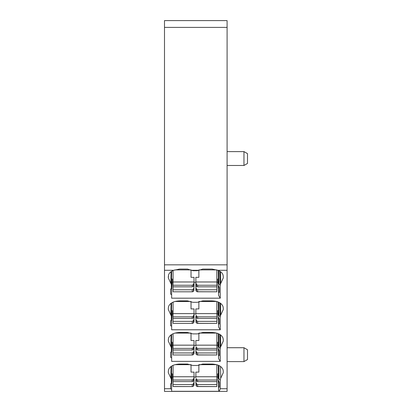 <?xml version="1.0" encoding="UTF-8"?>
<svg xmlns="http://www.w3.org/2000/svg" width="412" height="412" viewBox="0 0 412 412"><rect width="100%" height="100%" fill="white"/><g stroke="black" fill="none" stroke-linecap="round" stroke-linejoin="round"><path stroke-width="0.62" d="M174.925 333.081L191.034 333.081L191.034 340.503L194.026 340.503L194.026 348.552L193.434 349.525L192.26 350.004L173.071 350.004L173.071 354.974L192.656 354.974L173.071 354.974M173.071 352.96L192.26 352.96L192.26 354.912L193.398 354.624L194.026 353.352L194.026 347.852M173.071 350.004L173.071 333.735M173.071 345.163L194.026 345.163M192.26 352.96L193.434 352.193L194.026 350.638M173.071 348.423L192.26 348.423L193.434 347.61L194.026 345.946M193.444 349.515L194.026 349.515M173.071 323.384L192.656 323.384L173.071 323.384L173.071 321.37L192.26 321.37L192.26 323.322L193.398 323.034L194.026 321.762L194.026 316.262M192.26 321.37L193.434 320.603L194.026 319.043M173.071 321.37L173.071 313.573L194.026 313.573L194.026 308.912L191.034 308.912L191.034 301.491L174.925 301.491M194.026 313.573L194.026 316.962L193.434 317.935L194.026 317.925M173.071 313.573L173.071 302.145M173.071 316.833L192.26 316.833L193.434 316.019L194.026 314.356M173.071 318.414L192.26 318.414L193.434 317.935L193.434 316.019M174.822 269.901L191.034 269.901L191.034 277.322L194.026 277.322L194.026 285.372L193.434 286.345L194.026 286.335L194.026 284.671M173.071 291.794L192.656 291.794L173.071 291.794L173.071 289.78L192.26 289.78L192.26 291.732L193.398 291.438L193.841 290.769L194.026 286.335M173.071 289.78L173.071 270.555M173.071 281.983L194.026 281.983M192.26 289.78L193.434 289.013L194.026 287.452M173.071 285.243L192.26 285.243L193.434 284.429L194.026 282.766M173.071 286.824L192.26 286.824L193.434 286.345L193.434 284.429M216.82 333.123L216.82 345.163L195.865 345.163L195.865 340.503L198.857 340.503L198.857 333.169M216.82 352.96L197.631 352.96L197.631 354.912L216.82 354.974L216.82 345.163M216.666 333.081L199.089 333.081M195.865 345.163L195.865 345.946M216.82 348.423L197.631 348.423L196.452 347.61L196.045 346.765M216.82 350.004L197.631 350.004L196.452 349.525L196.452 347.61M197.631 352.96L196.452 352.193L195.865 350.638L196.045 353.949L196.488 354.624L197.631 354.912L197.235 354.974L216.82 354.974M195.865 350.638L195.865 347.852M196.045 349.031L196.452 349.525M196.442 349.515L195.865 349.515M216.82 301.533L216.82 313.573L195.865 313.573L195.865 308.912L198.857 308.912L198.857 301.579M216.82 321.37L197.631 321.37L197.631 323.322L216.82 323.384L216.82 313.573M216.666 301.491L199.089 301.491M195.865 313.573L195.865 314.356M216.82 316.833L197.631 316.833L196.452 316.019L196.045 315.175M216.82 318.414L197.631 318.414L195.865 317.925L195.865 316.262M197.631 321.37L196.452 320.603L195.865 319.043L196.045 322.359L196.488 323.034L197.631 323.322L197.235 323.384L216.82 323.384M195.865 319.043L195.865 317.925M196.045 317.441L196.452 317.935L196.452 316.019M216.82 269.917L216.82 281.983L195.865 281.983L195.865 277.322L198.857 277.322L198.857 269.968M216.82 281.983L216.82 291.794L197.235 291.794L197.631 291.732L196.488 291.438L195.865 290.172L195.865 281.983M216.82 291.794L197.631 291.732L197.631 289.78L196.452 289.013L195.865 287.452M216.769 269.901L199.017 269.901M216.82 285.243L197.631 285.243L196.452 284.429L195.865 282.766M216.82 286.824L197.631 286.824L195.865 286.335M216.82 289.78L197.631 289.78M196.045 283.585L195.865 285.372M196.045 285.851L196.452 286.345L196.452 284.429M173.071 365.326L173.071 384.551L192.26 384.551L192.26 386.502L193.398 386.214L194.026 384.942L194.026 379.447M192.26 384.551L193.434 383.783L194.026 382.228M173.071 384.551L173.071 386.502L192.656 386.564L173.071 386.564M173.071 376.753L194.026 376.753L194.026 372.093L191.034 372.093L191.034 364.672L174.925 364.672M194.026 376.753L194.026 380.142L193.434 381.115L193.434 379.2L194.026 377.541M173.071 380.013L192.26 380.013L193.434 379.2M173.071 381.594L192.26 381.594L193.434 381.115M193.444 381.105L194.026 381.105M216.82 364.713L216.82 376.753L195.865 376.753L195.865 372.093L198.857 372.093L198.857 364.759M216.82 384.551L197.631 384.551L197.631 386.502L216.82 386.564L216.82 376.753M216.666 364.672L199.089 364.672M195.865 376.753L195.865 377.541M216.82 380.013L197.631 380.013L196.452 379.2L196.045 378.355M216.82 381.594L197.631 381.594L196.452 381.115L196.452 379.2M197.631 384.551L196.452 383.783L195.865 382.228L196.045 385.539L196.488 386.214L197.631 386.502L197.235 386.564L216.82 386.564M195.865 382.228L195.865 379.447M196.045 380.621L196.452 381.115M196.442 381.105L195.865 381.105M164.496 27.403L227.089 27.403L227.089 20.6L164.496 20.6L164.496 270.293L173.71 270.293L179.55 269.072L187.506 269.072L192.734 270.705L197.492 270.705L202.719 269.072L212.036 269.072L217.881 270.293C220.683 271.4 222.392 272.945 223.005 274.922L223.252 276.596M218.927 365.511L218.927 378.695L218.499 377.995L218.257 365.217L218.499 377.995M219.266 382.31L219.266 387.249L219.266 382.31L218.514 380.642M218.927 270.741L218.927 283.919L218.499 283.219L218.257 270.442L218.499 283.219M219.266 287.54L219.266 292.474L219.266 287.54L218.514 285.871M219.266 292.474L218.556 291.753L217.608 279.166L218.381 278.692M217.608 279.166L218.484 288.106M218.484 290.527L218.576 295.43L220.281 298.19L219.993 271.328L220.25 285.197M218.556 291.753L218.576 295.43M171.505 278.692L172.35 279.207L171.639 288.199L171.639 298.19L220.281 298.19M171.639 290.527L172.273 282.266L173.071 282.266M172.35 279.207L172.273 282.266M171.634 271.302L171.32 288.658L170.62 289.085L170.62 294.075L171.639 294.698M194.026 282.266L195.865 282.266M216.82 282.266L217.706 282.266M218.927 302.331L218.927 315.51L218.499 314.809L218.257 302.037M218.499 314.809L218.252 302.032M219.266 319.13L219.266 324.064L219.266 319.13L218.514 317.461M219.266 324.064L218.556 323.343L217.608 310.756L218.381 310.282M217.608 310.756L218.484 319.697M218.484 322.117L218.576 327.025L220.281 329.78L219.993 302.918L220.25 316.787M218.556 323.343L218.576 327.025M171.505 310.282L172.35 310.797L171.639 319.789L171.639 329.78L220.281 329.78M171.639 322.117L172.273 313.856L173.071 313.856M172.35 310.797L172.273 313.856M171.634 302.892L171.32 320.248L170.62 320.675L170.62 325.665L171.639 326.289M194.026 313.856L195.865 313.856M216.82 313.856L217.706 313.856M218.927 333.921L218.927 347.105L218.499 346.399L218.257 333.627L218.499 346.399M219.266 350.72L219.266 355.654L219.266 350.72L218.514 349.052M219.266 355.654L218.556 354.933L217.608 342.346L218.381 341.872M217.608 342.346L218.484 351.287M218.484 353.707L218.576 358.615L220.281 361.37L219.993 334.508M218.556 354.933L218.576 358.615M171.505 341.872L172.35 342.387L171.639 351.379L171.639 361.37L220.281 361.37M171.639 353.707L172.273 345.447L173.071 345.447M172.35 342.387L172.273 345.447M171.634 334.482L171.32 351.838L170.62 352.265L170.62 357.256L171.639 357.879M194.026 345.447L195.865 345.447M216.82 345.447L217.706 345.447M219.266 387.249L218.556 386.523L217.608 373.936L218.381 373.463M217.608 373.936L218.484 382.877M218.484 385.297L218.576 390.205L219.256 391.297L171.639 391.297L171.639 382.969L172.35 373.978L172.273 377.037L173.071 377.037M218.556 386.523L218.576 390.205M171.639 385.297L172.273 377.037M171.634 366.072L171.32 383.433L170.62 383.855L170.62 388.84L171.639 389.412M171.505 373.463L172.35 373.978M194.026 377.037L195.865 377.037M216.82 377.037L217.706 377.037M247.504 158.543L247.504 163.446L243.966 165.485L243.966 151.606L247.504 153.645L247.504 158.543M247.504 354.66L247.504 359.558L243.966 361.602L243.966 347.723L247.504 349.762L247.504 354.66M168.333 371.367L168.585 369.693C169.955 366.222 173.612 364.342 179.55 364.053L187.506 364.053L192.734 365.475L197.492 365.475L202.719 364.053L212.036 364.053C217.974 364.342 221.63 366.222 223.005 369.693L223.252 371.33M168.338 371.284L168.328 372.695L171.346 379.267L171.32 383.433M223.252 371.367L223.263 372.695L220.245 379.267L220.255 388.717L219.256 391.297M218.927 378.695L220.199 380.194M220.513 271.673L220.703 283.492L223.263 277.925L223.252 276.514M220.703 283.492L220.245 284.491M218.927 283.919L220.199 285.423M170.62 294.075L170.62 289.085M173.71 270.293C170.903 271.4 169.198 272.945 168.585 274.922L168.328 277.925L171.346 284.491L171.32 288.658M168.333 308.186L168.585 306.513C169.955 303.041 173.612 301.157 179.55 300.873L187.506 300.873L192.734 302.295L197.492 302.295L202.719 300.873L212.036 300.873C217.974 301.157 221.63 303.041 223.005 306.513L223.252 308.186M220.513 303.263L220.703 315.082L223.263 309.515L223.252 308.104M220.703 315.082L220.245 316.086M218.927 315.51L220.199 317.013M170.62 325.665L170.62 320.675M168.338 308.104L168.328 309.515L171.346 316.086L171.32 320.248M168.333 339.776L168.585 338.103C169.955 334.632 173.612 332.752 179.55 332.463L187.506 332.463L192.734 333.885L197.492 333.885L202.719 332.463L212.036 332.463C217.974 332.752 221.63 334.632 223.005 338.103L223.252 339.776M220.513 334.853L220.703 346.672L223.263 341.105L223.252 339.694M220.703 346.672L220.245 347.677M218.927 347.105L220.199 348.603M170.62 357.256L170.62 352.265M168.338 339.694L168.328 341.105L171.346 347.677L171.32 351.838M227.089 27.403L227.089 391.4L164.496 391.4L164.496 388.717L170.62 388.717M164.496 270.293L164.496 388.717M193.841 353.949L193.841 351.4M193.434 354.567L193.434 352.193M193.841 349.031L193.841 346.765M192.26 348.423L192.26 350.004M193.434 347.61L193.434 349.525M193.841 322.359L193.841 319.81M193.434 322.977L193.434 320.603M193.841 317.441L193.841 315.175M192.26 316.833L192.26 318.414M193.841 290.769L193.841 288.22M193.434 291.387L193.434 289.013M193.841 285.851L193.841 283.585M192.26 285.243L192.26 286.824M197.631 348.423L197.631 350.004M196.452 354.567L196.452 352.193M196.045 353.949L196.045 351.4M197.631 316.833L197.631 318.414M196.452 322.977L196.452 320.603M196.045 322.359L196.045 319.81M196.452 291.387L196.452 289.013M196.045 290.769L196.045 288.22M197.631 285.243L197.631 286.824M193.841 385.539L193.841 382.99M193.434 386.162L193.434 383.783M193.841 380.621L193.841 378.355M192.26 380.013L192.26 381.594M197.631 380.013L197.631 381.594M196.452 386.162L196.452 383.783M196.045 385.539L196.045 382.99M192.038 270.293L198.187 270.293M171.598 366.098L171.346 379.267M170.882 378.262L171.078 366.443M168.359 370.908L168.328 372.695M223.232 370.908L223.263 372.695M220.513 366.443L220.703 378.262M220.245 379.267L220.25 379.972M223.232 276.138L223.263 277.925M171.598 271.328L171.346 284.491M170.882 283.492L171.078 271.673M168.359 276.138L168.328 277.925M223.232 307.728L223.263 309.515M171.598 302.918L171.346 316.086M170.882 315.082L171.078 303.263M168.359 307.728L168.328 309.515M223.232 339.318L223.263 341.105M219.982 334.503L220.25 348.382M171.598 334.508L171.346 347.677M170.882 346.672L171.078 334.853M168.359 339.318L168.328 341.105M164.496 264.834L227.089 264.834M217.881 270.293L227.089 270.293M220.255 388.717L227.089 388.717M227.089 151.606L243.966 151.606M227.089 165.485L243.966 165.485M227.089 361.602L243.966 361.602M227.089 347.723L243.966 347.723"/></g></svg>

